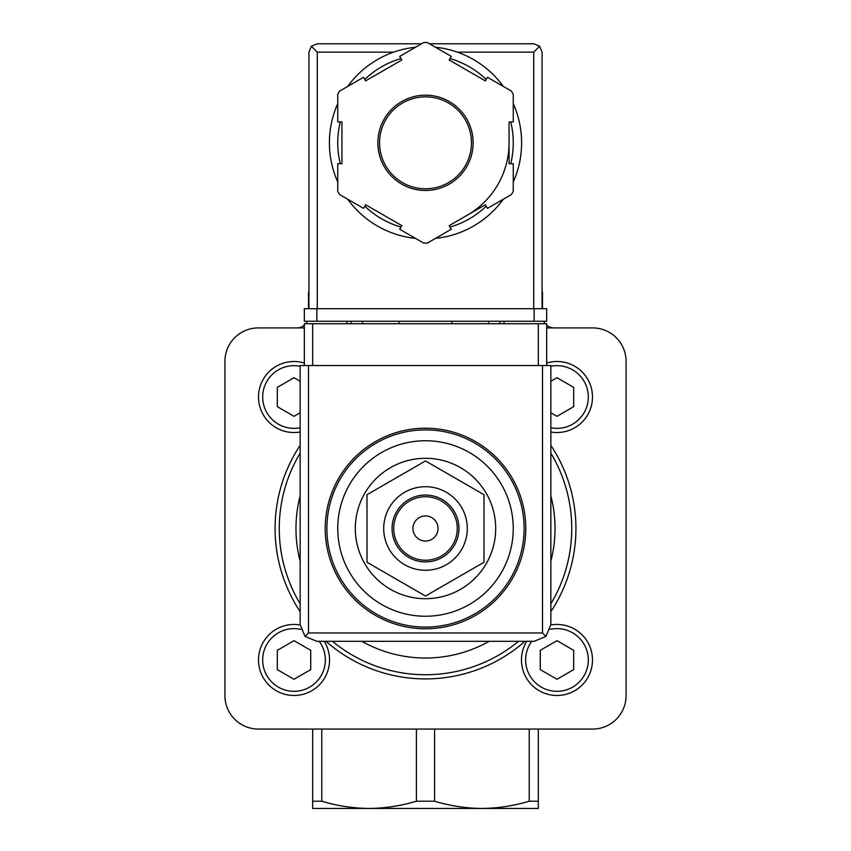<?xml version="1.0" encoding="UTF-8"?>
<svg xmlns="http://www.w3.org/2000/svg" width="851" height="851" viewBox="0 0 851 851"><rect width="100%" height="100%" fill="white"/><g stroke="black" fill="none" stroke-linecap="round" stroke-linejoin="round"><path stroke-width="1.28" d="M425.5 598.689A70.197 70.197 0 0 0 495.697 528.492A70.197 70.197 0 0 0 425.5 458.295A70.197 70.197 0 0 0 355.303 528.492A70.197 70.197 0 0 0 425.5 598.689M425.5 440.744A87.749 87.749 0 0 1 501.494 572.361A87.749 87.749 0 0 1 349.506 572.361A87.749 87.749 0 0 1 425.5 440.744M425.5 428.213A100.28 100.28 0 0 1 512.345 578.637A100.28 100.28 0 0 1 338.655 578.637A100.28 100.28 0 0 1 425.5 428.213M367.004 494.718L367.004 562.266L425.5 596.04L483.996 562.266L483.996 494.718L425.5 460.944L367.004 494.718M425.5 515.951A12.531 12.531 0 0 1 436.361 534.758A12.531 12.531 0 0 1 414.639 534.758A12.531 12.531 0 0 1 425.5 515.951M425.5 496.739A31.753 31.753 0 0 1 452.998 544.374A31.753 31.753 0 0 1 398.002 544.374A31.753 31.753 0 0 1 425.5 496.739M425.5 495.059A33.423 33.423 0 0 1 454.445 545.204A33.423 33.423 0 0 1 396.555 545.204A33.423 33.423 0 0 1 425.5 495.059M425.5 486.708A41.784 41.784 0 0 1 461.689 549.384A41.784 41.784 0 0 1 389.311 549.384A41.784 41.784 0 0 1 425.5 486.708M312.679 801.216L321.774 801.216C337.347 805.886 353.122 808.301 369.089 808.45L312.679 808.45L312.679 729.062M538.321 801.216L538.321 808.45L481.911 808.45C465.933 808.301 450.168 805.886 434.584 801.216L416.416 801.216C400.821 805.876 385.046 808.29 369.089 808.45L481.911 808.45C497.867 808.29 513.632 805.876 529.226 801.216L538.321 801.216L538.321 729.062M321.774 801.216L321.774 729.062M542.502 308.7L542.502 293.659A11.701 11.701 0 0 0 542.076 290.563M529.226 801.216L529.226 729.062M308.924 290.563A11.701 11.701 0 0 0 308.498 293.659L308.498 308.7M543.629 321.242A11.701 11.701 0 0 0 545.236 323.742M546.672 325.188A11.701 11.701 0 0 0 554.192 327.922M296.808 327.922A11.701 11.701 0 0 0 304.328 325.188M305.764 323.742A11.701 11.701 0 0 0 307.371 321.242M434.584 801.216L434.584 729.062M416.416 801.216L416.416 729.062M304.328 327.922L258.364 327.922A33.423 33.423 0 0 0 224.93 361.356L224.93 695.629A33.423 33.423 0 0 0 258.364 729.062L592.636 729.062A33.423 33.423 0 0 0 626.07 695.629L626.07 361.356A33.423 33.423 0 0 0 592.636 327.922L546.672 327.922M550.852 453.157A146.244 146.244 0 0 1 550.852 603.816A146.244 146.244 0 0 0 550.852 453.157M518.557 641.314A146.244 146.244 0 0 1 332.443 641.314A146.244 146.244 0 0 0 518.557 641.314M300.148 603.816A146.244 146.244 0 0 1 300.148 453.157A146.244 146.244 0 0 0 300.148 603.816M556.98 361.494A35.519 35.519 0 0 1 592.36 400.087A35.519 35.519 0 0 1 550.852 432A35.519 35.519 0 0 0 592.36 400.087A35.519 35.519 0 0 0 546.672 363.026A35.519 35.519 0 0 1 556.98 361.494M550.852 412.778L556.98 416.309L573.691 406.661L573.691 387.365L556.98 377.706L550.852 381.248M556.98 624.453A35.519 35.519 0 0 1 591.892 666.482A35.519 35.519 0 0 1 544.172 693.097A35.519 35.519 0 0 1 526.758 641.314A35.519 35.519 0 0 0 544.172 693.097A35.519 35.519 0 0 0 591.892 666.482A35.519 35.519 0 0 0 550.852 624.985A35.519 35.519 0 0 1 556.98 624.453M540.268 669.62L556.98 679.268L573.691 669.62L573.691 650.324L556.98 640.675L540.268 650.324L540.268 669.62M294.02 624.453A35.519 35.519 0 0 1 300.148 624.985A35.519 35.519 0 0 0 259.108 666.482A35.519 35.519 0 0 0 306.828 693.097A35.519 35.519 0 0 0 324.242 641.314A35.519 35.519 0 0 1 306.828 693.097A35.519 35.519 0 0 1 259.108 666.482A35.519 35.519 0 0 1 294.02 624.453M277.309 669.62L294.02 679.268L310.732 669.62L310.732 650.324L294.02 640.675L277.309 650.324L277.309 669.62M294.02 361.494A35.519 35.519 0 0 1 304.328 363.026A35.519 35.519 0 0 0 258.64 400.087A35.519 35.519 0 0 0 300.148 432A35.519 35.519 0 0 1 258.64 400.087A35.519 35.519 0 0 1 294.02 361.494M300.148 381.248L294.02 377.706L277.309 387.365L277.309 406.661L294.02 416.309L300.148 412.778M546.672 365.526L546.672 323.742L304.328 323.742L304.328 365.526M305.041 636.42L316.859 641.314L534.141 641.314L545.959 636.42L550.852 624.591L550.852 365.526L300.148 365.526L300.148 624.591L305.041 636.42L308.498 632.953L308.498 365.526M545.959 636.42L542.502 632.953L308.498 632.953M399.172 321.242L399.172 323.742M451.828 323.742L451.828 321.242M346.942 321.242L346.942 323.742M362.409 321.242L362.409 323.742M488.591 321.242L488.591 323.742M504.058 321.242L504.058 323.742M513.249 182.018A96.11 96.11 0 0 0 521.61 142.819A96.11 96.11 0 0 1 513.249 182.018A96.11 96.11 0 0 0 513.249 103.62A96.11 96.11 0 0 1 521.61 142.819A96.11 96.11 0 0 0 513.249 103.62M503.324 86.419A96.11 96.11 0 0 0 435.425 47.23A96.11 96.11 0 0 1 503.324 86.419A96.11 96.11 0 0 0 457.349 52.145L533.726 52.145L533.726 308.7M308.924 308.7L308.924 52.145L311.37 46.231L317.274 52.145L393.651 52.145A96.11 96.11 0 0 0 347.676 86.419A96.11 96.11 0 0 1 415.575 47.23A96.11 96.11 0 0 0 347.676 86.419M337.751 103.62A96.11 96.11 0 0 0 337.751 182.018A96.11 96.11 0 0 1 337.751 103.62A96.11 96.11 0 0 0 337.751 182.018M410.725 237.78A96.11 96.11 0 0 0 415.575 238.408A96.11 96.11 0 0 1 347.676 199.208A96.11 96.11 0 0 0 404.608 236.621M435.425 238.408A96.11 96.11 0 0 0 503.324 199.208A96.11 96.11 0 0 1 435.425 238.408A96.11 96.11 0 0 0 503.324 199.208M451.285 56.379L427.33 42.55A100.28 100.28 0 0 0 423.67 42.55L399.715 56.379L401.81 59.995L365.622 80.888L363.537 77.271L339.581 91.1A100.28 100.28 0 0 0 337.751 94.27L337.751 121.927L341.932 121.927L341.932 163.711L337.751 163.711L337.751 191.369A100.28 100.28 0 0 0 339.581 194.539L363.537 208.367L365.622 204.74L401.81 225.632L399.715 229.259L423.67 243.088A100.28 100.28 0 0 0 427.33 243.088L451.285 229.259L449.19 225.632L485.378 204.74L487.463 208.367L511.419 194.539A100.28 100.28 0 0 0 513.249 191.369L513.249 163.711L509.068 163.711L509.068 121.927L513.249 121.927L513.249 94.27A100.28 100.28 0 0 0 511.419 91.1L487.463 77.271L485.378 80.888L449.19 59.995L451.285 56.379M311.37 46.231L317.274 43.784L421.532 43.784M429.468 43.784L533.726 43.784L539.63 46.231L533.726 52.145M542.076 308.7L542.076 52.145L539.63 46.231M467.284 215.186A83.568 83.568 0 0 0 509.068 142.819M471.465 142.819A45.965 45.965 0 0 0 402.523 103.014A45.965 45.965 0 0 0 402.523 182.625A45.965 45.965 0 0 0 471.465 142.819A45.965 45.965 0 0 0 402.523 103.014A45.965 45.965 0 0 0 402.523 182.625A45.965 45.965 0 0 0 471.465 142.819M534.141 321.242L304.328 321.242L304.328 308.7L546.672 308.7L546.672 321.242L534.141 321.242L534.141 308.7M425.5 429.883A98.61 98.61 0 0 1 510.898 577.797A98.61 98.61 0 0 1 340.102 577.797A98.61 98.61 0 0 1 425.5 429.883M300.148 611.646A150.425 150.425 0 0 1 300.148 445.339M550.852 445.339A150.425 150.425 0 0 1 550.852 611.646M524.993 641.314A150.425 150.425 0 0 1 326.007 641.314M550.852 495.856A129.533 129.533 0 0 1 550.852 561.128M489.144 641.314A129.533 129.533 0 0 1 361.856 641.314M300.148 561.128A129.533 129.533 0 0 1 300.148 495.856M550.852 366.281A31.338 31.338 0 0 1 588.169 400.087A31.338 31.338 0 0 1 550.852 427.745M550.172 629.378A31.338 31.338 0 0 1 587.615 666.588A31.338 31.338 0 0 1 544.055 688.523A31.338 31.338 0 0 1 531.801 641.314M319.199 641.314A31.338 31.338 0 0 1 306.945 688.523A31.338 31.338 0 0 1 263.385 666.588A31.338 31.338 0 0 1 300.829 629.378M300.148 427.745A31.338 31.338 0 0 1 262.831 400.087A31.338 31.338 0 0 1 300.148 366.281M542.502 632.953L542.502 365.526M312.679 323.742L312.679 365.526M538.321 323.742L538.321 365.526M351.123 321.242L351.123 323.742M499.877 321.242L499.877 323.742M347.676 199.208A96.11 96.11 0 0 0 415.575 238.408M473.135 142.819A47.635 47.635 0 0 0 401.683 101.567A47.635 47.635 0 0 0 401.683 184.071A47.635 47.635 0 0 0 473.135 142.819M317.274 52.145L317.274 308.7M510.728 163.711A87.749 87.749 0 0 0 510.728 121.927M486.208 79.451A87.749 87.749 0 0 0 450.019 58.559M400.981 58.559A87.749 87.749 0 0 0 364.792 79.451M340.272 121.927A87.749 87.749 0 0 0 340.272 163.711M364.792 206.176A87.749 87.749 0 0 0 400.981 227.068M450.019 227.068A87.749 87.749 0 0 0 486.208 206.176M316.859 321.242L316.859 308.7"/></g></svg>
